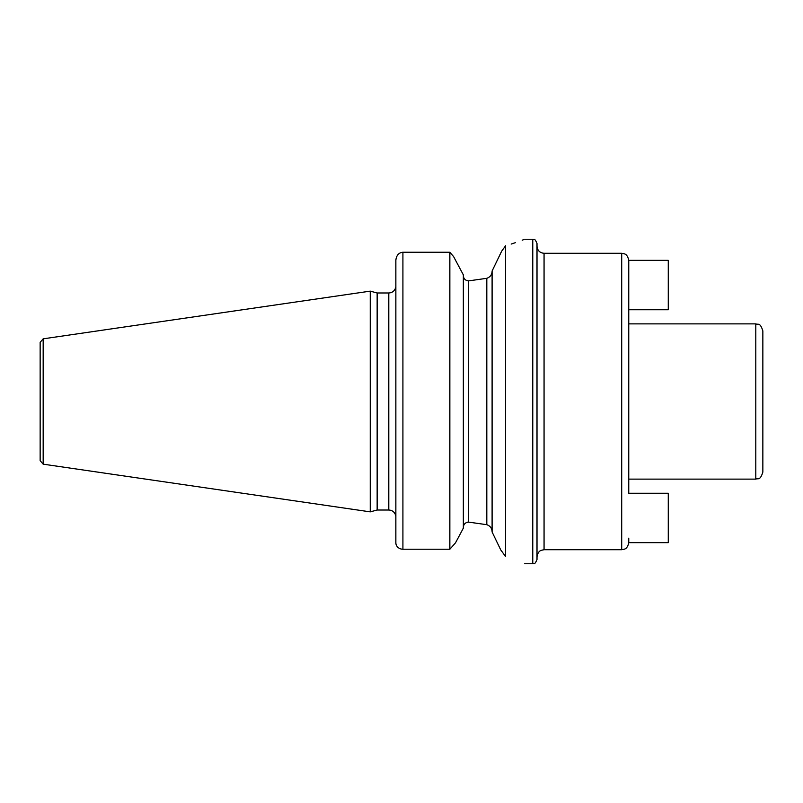 <?xml version="1.0" encoding="UTF-8"?>
<svg xmlns="http://www.w3.org/2000/svg" width="803" height="803" viewBox="0 0 803 803"><rect width="100%" height="100%" fill="white"/><g stroke="black" fill="none" stroke-linecap="round" stroke-linejoin="round"><path stroke-width="1.2" d="M40.15 401.5L40.15 342.329L43.171 338.836L370.243 291.138L370.243 511.862L43.171 464.164L40.15 460.671L40.15 401.5M370.243 511.862L377.149 510.015L377.149 292.985L370.243 291.138M395.859 287.524L395.849 260.202C396.421 255.304 398.78 252.654 402.915 252.242L449.851 252.242L449.851 549.222L455.532 542.798L460.47 533.543L455.532 542.798L449.851 549.222L402.915 549.232L449.851 549.222M395.859 542.798L395.859 260.202L395.859 542.798A7.056 6.424 0 0 0 402.915 549.222A7.056 6.424 0 0 1 395.859 542.798M395.849 542.798L395.849 515.486M463.341 274.877L453.565 256.528L449.851 252.242L453.565 256.528L463.341 274.877L463.341 528.123L460.47 533.543L463.341 528.123M511.15 244.072L515.315 242.697M522.201 240.207L523.606 239.655M501.624 251.259L505.589 245.748C530.974 237.297 530.974 237.297 505.589 245.748L505.589 556.579L500.711 549.864L492.098 531.987L492.098 271.012L501.413 251.7M500.108 254.38L499.667 255.294M494.598 265.813L492.098 271.012M463.341 275.299C463.461 278.671 465.228 280.528 468.631 280.879L486.809 278.31C490.111 277.115 491.878 274.817 492.098 271.424M492.098 531.576C491.878 528.183 490.111 525.885 486.809 524.69L486.809 278.31L468.631 280.879L468.631 522.121L486.809 524.69L468.631 522.121C465.218 522.472 463.461 524.339 463.341 527.712M467.517 522.181L468.53 522.111M492.098 531.987L500.711 549.864M505.589 556.579C530.954 565.924 530.954 565.924 505.589 556.579M537.006 401.5L537.006 559.52C534.407 565.854 533.794 562.823 532.77 563.756L532.77 239.244C533.794 240.187 534.407 237.146 537.006 243.48L537.006 401.5M628.759 538.171L628.759 542.657L668.277 542.657L668.277 493.253L628.759 493.253L628.759 260.353L668.277 260.353L668.277 309.747L628.759 309.747M755.794 323.87L628.759 323.87L628.759 479.13L755.794 479.13L755.794 323.87C758.022 325.024 760.05 321.903 762.85 330.926L762.85 472.074C760.05 481.097 758.022 477.976 755.794 479.13M43.171 464.164L43.171 338.836M377.149 292.985L388.793 292.985L388.793 510.015L377.149 510.015M402.915 549.222L402.915 252.242M537.006 246.23C537.428 250.516 539.777 252.875 544.063 253.286L544.063 549.714L541.162 550.336C541.252 550.416 537.99 550.808 537.006 556.77M544.063 549.714L621.703 549.714L621.703 253.286L624.403 253.828C624.102 253.959 627.394 253.718 628.759 260.353M388.793 292.985C392.356 292.754 394.644 290.937 395.668 287.524M524.66 239.244L532.77 239.244M395.668 515.486C394.644 512.063 392.356 510.246 388.793 510.015M524.66 563.756L532.77 563.756M621.703 549.714L624.403 549.172C624.102 549.051 627.394 549.282 628.759 542.657M544.063 253.286L621.703 253.286"/></g></svg>
